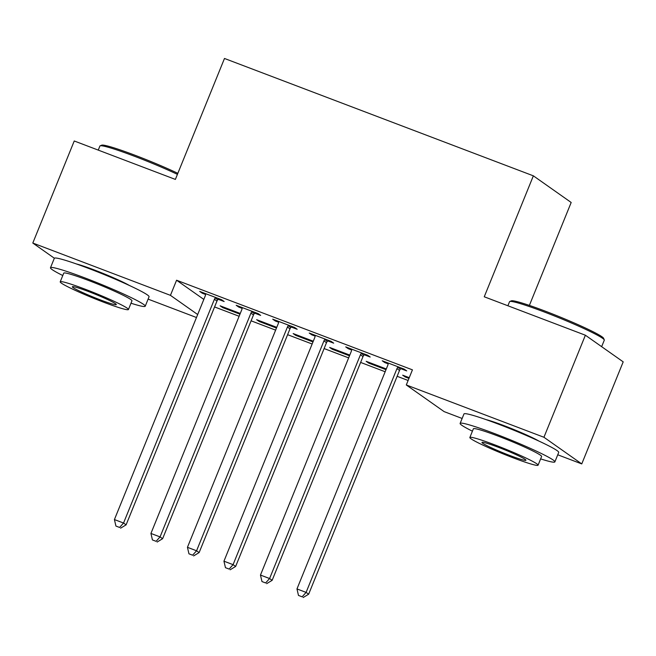<?xml version="1.0" encoding="UTF-8"?>
<svg xmlns="http://www.w3.org/2000/svg" width="656" height="656" viewBox="0 0 656 656"><rect width="100%" height="100%" fill="white"/><g stroke="black" fill="none" stroke-linecap="round" stroke-linejoin="round"><path stroke-width="0.98" d="M76.399 263.95A31.906 2.312 22.1 0 1 94.489 270.034A31.906 2.312 22.1 0 1 129.298 285.434M486.039 419.61A31.906 2.312 22.1 0 1 504.128 425.687A31.906 2.312 22.1 0 1 538.937 441.094M214.586 306.942L239.12 316.266M251.092 320.817L275.627 330.14M287.607 334.683L312.141 344.006M324.113 348.557L348.648 357.881M360.628 362.432L385.162 371.755M397.134 376.306L408.122 380.48M196.472 317.512L148.108 299.128M529.384 305.401L571.179 202.474L533.361 175.833L224.483 58.466L175.373 179.416L74.243 140.983L32.8 243.04L170.445 295.348L197.677 314.536M533.361 175.833L484.251 296.783L585.382 335.216L623.2 361.858L581.757 463.915L557.748 454.788M462.136 418.462L444.12 411.615L406.294 384.965L543.939 437.265L581.757 463.915M276.479 328.049L259.202 321.489L256.644 319.685L276.766 327.336M254.758 313.166L260.662 315.413L258.111 313.609L236.201 305.286L238.759 307.082L242.097 308.353M349.492 355.798L332.223 349.238L329.665 347.434L349.787 355.085M327.77 340.907L333.683 343.154L331.124 341.358L309.222 333.035L311.78 334.831L315.118 336.102M408.967 378.397L405.244 376.979L402.686 375.183L409.254 377.676M400.791 368.656L406.704 370.902L404.145 369.107L382.243 360.775L384.801 362.579L388.139 363.85M406.294 384.965L412.435 369.845L176.579 280.227L203.819 299.415M364.285 354.781L370.197 357.028L367.639 355.232L345.728 346.901L348.287 348.705L351.624 349.976M386.007 369.672L368.729 363.112L366.171 361.308L386.294 368.951M291.264 327.041L297.176 329.279L294.618 327.483L272.716 319.16L275.266 320.956L278.603 322.227M312.986 341.924L295.708 335.364L293.158 333.56L313.281 341.21M218.243 299.292L224.155 301.539L221.597 299.735L199.695 291.412L202.245 293.216L205.582 294.478M239.965 314.183L222.687 307.615L220.137 305.811L240.26 313.461M54.358 258.234L32.8 243.04M585.382 335.216L543.939 437.265M176.579 280.227L170.445 295.348M385.088 361.858L384.801 362.579M405.531 376.265L405.244 376.979M348.582 347.983L348.287 348.705M369.025 362.391L368.729 363.112M312.067 334.117L311.78 334.831M332.51 348.516L332.223 349.238M275.561 320.243L275.266 320.956M296.004 334.642L295.708 335.364M239.046 306.368L238.759 307.082M259.489 320.768L259.202 321.489M202.54 292.494L202.245 293.216M222.983 306.893L222.687 307.615M398.241 366.86L397.798 367.327A4.092 3.895 -54.8 0 0 396.962 368.639L306.098 592.401L296.971 588.932L387.835 365.171A4.092 3.895 -54.8 0 0 388.139 363.662L388.155 363.022M401.365 368.049L400.357 369.131A4.092 3.895 -54.8 0 0 399.512 370.443L308.656 594.205L306.098 592.401L302.129 596.821L298.48 595.427L302.129 596.821M303.154 597.534L308.656 594.205M296.971 588.932L298.48 595.427M361.727 352.985L361.284 353.453A4.092 3.895 -54.8 0 0 360.447 354.765L269.591 578.535L260.465 575.066L351.321 351.296A4.092 3.895 -54.8 0 0 351.632 349.787L351.641 349.148M364.851 354.174L363.842 355.257A4.092 3.895 -54.8 0 0 363.006 356.569L272.142 580.33L269.591 578.535L265.623 582.946L261.974 581.56L265.623 582.946M266.648 583.668L272.142 580.33M260.465 575.066L261.974 581.56M325.22 339.111L324.777 339.587A4.092 3.895 -54.8 0 0 323.941 340.89L233.077 564.66L223.95 561.192L314.814 337.422A4.092 3.895 -54.8 0 0 315.126 335.913L315.134 335.273M328.344 340.3L327.336 341.382A4.092 3.895 -54.8 0 0 326.499 342.694L235.635 566.456L233.077 564.66L229.116 569.072L225.459 567.686L229.116 569.072M230.133 569.793L235.635 566.456M223.95 561.192L225.459 567.686M509.769 301.506L511.36 300.833A49.905 3.616 22.1 0 1 544.906 311.018A49.905 3.616 22.1 0 1 603.594 338.283L604.266 339.874A51.127 3.698 -157.9 0 0 544.144 311.936A51.127 3.698 -157.9 0 0 509.769 301.506A51.127 3.698 -157.9 0 0 509.548 301.703L507.892 305.77M540.634 458.88A51.127 3.698 -157.9 0 0 554.869 461.881A51.127 3.698 -157.9 0 0 494.722 433.649A51.127 3.698 -157.9 0 0 460.127 423.415A51.127 3.698 -157.9 0 0 472.427 431.181M554.869 461.881L558.707 452.435A51.127 3.698 -157.9 0 0 498.56 424.194A51.127 3.698 -157.9 0 0 463.964 413.961L460.127 423.415M469.86 437.495L473.386 428.794A36.81 2.665 22.1 0 1 498.298 436.166A36.81 2.665 22.1 0 1 541.602 456.494L538.076 465.194A36.81 2.665 -157.9 0 0 494.763 444.858A36.81 2.665 -157.9 0 0 469.86 437.495A36.81 2.665 -157.9 0 0 513.164 457.822A36.81 2.665 -157.9 0 0 538.076 465.194M509.892 455.518A23.723 1.714 -157.9 0 0 525.948 460.266A23.723 1.714 -157.9 0 0 498.035 447.162A23.723 1.714 -157.9 0 0 481.988 442.415A23.723 1.714 -157.9 0 0 509.892 455.518M601.65 346.68L604.291 340.177A51.127 3.698 -157.9 0 0 604.266 339.874M177.423 174.365A51.127 3.698 -157.9 0 0 134.496 156.276A51.127 3.698 -157.9 0 0 100.13 145.845L101.721 145.173A49.905 3.616 22.1 0 1 135.267 155.357A49.905 3.616 22.1 0 1 177.842 173.332M100.13 145.845A51.127 3.698 -157.9 0 0 99.901 146.042L98.252 150.109M130.995 303.22A51.127 3.698 -157.9 0 0 145.23 306.221A51.127 3.698 -157.9 0 0 85.075 277.988A51.127 3.698 -157.9 0 0 50.479 267.755A51.127 3.698 -157.9 0 0 62.779 275.52M145.23 306.221L149.06 296.774A51.127 3.698 -157.9 0 0 88.913 268.534A51.127 3.698 -157.9 0 0 54.317 258.3L50.479 267.755M60.213 281.834L63.747 273.134A36.81 2.665 22.1 0 1 88.658 280.506A36.81 2.665 22.1 0 1 131.963 300.833L128.428 309.534A36.81 2.665 -157.9 0 0 85.124 289.198A36.81 2.665 -157.9 0 0 60.213 281.834A36.81 2.665 -157.9 0 0 103.525 302.162A36.81 2.665 -157.9 0 0 128.428 309.534M100.253 299.858A23.723 1.714 -157.9 0 0 116.309 304.605A23.723 1.714 -157.9 0 0 88.396 291.502A23.723 1.714 -157.9 0 0 72.34 286.754A23.723 1.714 -157.9 0 0 100.253 299.858M288.706 325.237L288.271 325.712A4.092 3.895 -54.8 0 0 287.435 327.016L196.57 550.786L187.444 547.317L278.3 323.556A4.092 3.895 -54.8 0 0 278.611 322.039L278.62 321.407M291.838 326.426L290.821 327.508A4.092 3.895 -54.8 0 0 289.985 328.82L199.129 552.582L196.57 550.786L192.602 555.197L188.953 553.812L192.602 555.197M193.627 555.919L199.129 552.582M187.444 547.317L188.953 553.812M252.199 311.362L251.756 311.838A4.092 3.895 -54.8 0 0 250.92 313.15L160.056 536.911L150.929 533.443L241.793 309.681A4.092 3.895 -54.8 0 0 242.105 308.164L242.113 307.533M255.323 312.551L254.315 313.634A4.092 3.895 -54.8 0 0 253.478 314.946L162.614 538.707L160.056 536.911L156.095 541.323L152.438 539.937L156.095 541.323M157.112 542.045L162.614 538.707M150.929 533.443L152.438 539.937M215.685 297.488L215.25 297.963A4.092 3.895 -54.8 0 0 214.414 299.275L123.549 523.037L114.423 519.568L205.287 295.807A4.092 3.895 -54.8 0 0 205.59 294.29L205.599 293.658M218.817 298.677L217.8 299.759A4.092 3.895 -54.8 0 0 216.964 301.071L126.108 524.841L123.549 523.037L119.581 527.449L115.932 526.063L119.581 527.449M120.606 528.17L126.108 524.841M114.423 519.568L115.932 526.063M397.798 367.327L400.357 369.131M396.962 368.639L399.512 370.443M361.284 353.453L363.842 355.257M360.447 354.765L363.006 356.569M324.777 339.587L327.336 341.382M323.941 340.89L326.499 342.694M288.271 325.712L290.821 327.508M287.435 327.016L289.985 328.82M251.756 311.838L254.315 313.634M250.92 313.15L253.478 314.946M215.25 297.963L217.8 299.759M214.414 299.275L216.964 301.071"/></g></svg>
